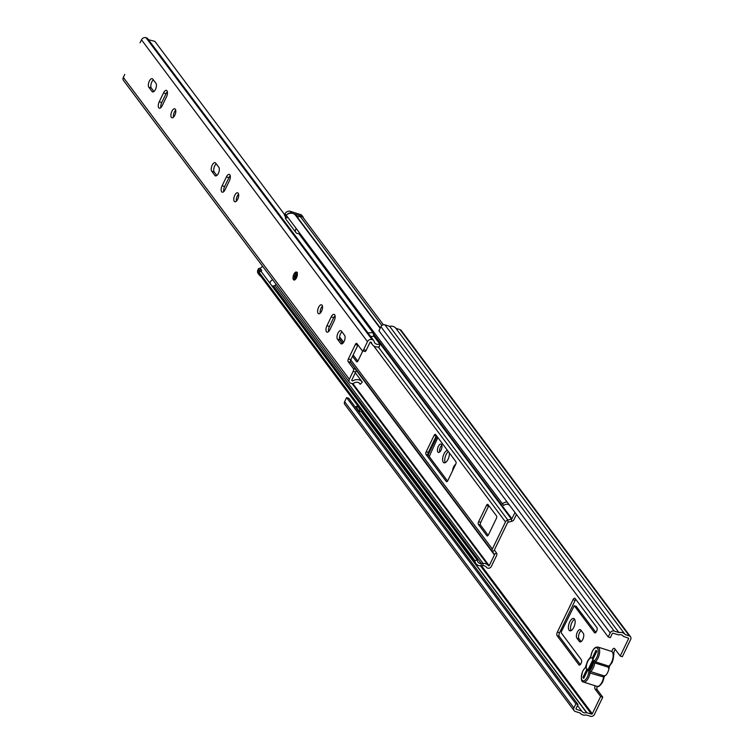 <?xml version="1.0" encoding="UTF-8"?>
<svg xmlns="http://www.w3.org/2000/svg" width="754" height="754" viewBox="0 0 754 754"><rect width="100%" height="100%" fill="white"/><g stroke="black" fill="none" stroke-linecap="round" stroke-linejoin="round"><path stroke-width="1.13" d="M569.063 630.24A6.466 2.893 -72.3 0 0 569.807 630.806A6.466 2.893 -72.3 0 0 574.19 626.461A6.466 2.893 -72.3 0 0 574.473 619.034A6.466 2.893 -72.3 0 0 573.728 618.478A6.466 2.893 -72.3 0 0 569.345 622.823A6.466 2.893 -72.3 0 0 569.063 630.24M447.49 450.43A6.466 2.893 -72.3 0 0 443.39 455.312A6.466 2.893 -72.3 0 0 443.286 462.249A6.466 2.893 -72.3 0 0 444.031 462.815A6.466 2.893 -72.3 0 0 447.801 459.799A6.466 2.893 -72.3 0 0 449.327 452.881M437.867 452.042A4.383 1.96 -72.3 0 0 438.376 452.428A4.383 1.96 -72.3 0 0 441.344 449.478A4.383 1.96 -72.3 0 0 441.542 444.455A4.383 1.96 -72.3 0 0 441.033 444.078A4.383 1.96 -72.3 0 0 438.065 447.018A4.383 1.96 -72.3 0 0 437.867 452.042M615.283 649.458A3.129 1.404 -72.3 0 0 613.85 653.869L613.388 653.718M620.203 656.027L622.333 656.706L630.674 639.439A3.129 2.667 143.2 0 0 629.326 635.886L625.16 634.557A7.088 6.041 143.2 0 0 618.911 632.568L614.142 631.051A3.129 2.667 143.2 0 0 610.165 632.917L608.205 636.979L610.335 637.658L612.295 633.596A0.622 0.537 143.2 0 1 613.096 633.219L618.657 634.906A4.59 3.911 143.2 0 1 623.172 636.074A4.59 3.911 143.2 0 1 623.398 636.414L628.27 638.054A0.622 0.537 143.2 0 1 628.544 638.761L620.203 656.027L614.633 648.581A3.129 1.404 -72.3 0 0 614.274 648.317A3.129 1.404 -72.3 0 0 611.814 651.531M595.094 685.763A3.129 1.404 -72.3 0 0 595.066 689.062L600.636 696.498L602.766 697.177L597.196 689.74A3.129 1.404 -72.3 0 1 597.234 686.432M596.621 631.211A2.818 1.263 -72.3 0 0 596.914 627.592L575.104 598.459A2.818 1.263 -72.3 0 0 574.774 598.214A2.818 1.263 -72.3 0 0 573.04 599.713L557.394 632.059A2.818 1.263 -72.3 0 0 557.102 635.688L578.921 664.821A2.818 1.263 -72.3 0 0 579.242 665.066A2.818 1.263 -72.3 0 0 580.985 663.558L581.07 663.379A2.818 1.263 -72.3 0 0 581.362 659.759L561.287 632.945L561.391 631.607L574.265 605.745L594.463 632.653A2.818 1.263 -72.3 0 0 594.793 632.898A2.818 1.263 -72.3 0 0 596.527 631.4L596.621 631.211M580.806 630.024A4.694 2.102 -72.3 0 0 580.269 629.618A4.694 2.102 -72.3 0 0 577.083 632.766A4.694 2.102 -72.3 0 0 576.876 638.157L579.364 641.484A4.694 2.102 -72.3 0 0 579.911 641.89A4.694 2.102 -72.3 0 0 583.087 638.732A4.694 2.102 -72.3 0 0 583.294 633.351L580.806 630.024M455.642 464.445A4.694 2.102 -72.3 0 0 452.645 470.628M436.462 435.699A2.083 0.933 -72.3 0 0 436.198 436.151L428.338 452.419A2.083 0.933 -72.3 0 0 428.121 455.096L447.565 481.061L429.224 456.556L437.857 437.565M575.877 703.84L573.917 707.912L344.635 401.675L346.604 397.612L575.877 703.84L578.007 704.519L576.047 708.59A0.622 0.537 143.2 0 0 576.32 709.297L581.786 711.107A4.59 3.911 143.2 0 0 582.031 711.474A4.59 3.911 143.2 0 0 586.546 712.643L591.494 714.132A0.622 0.537 143.2 0 0 592.295 713.755L600.636 696.498M573.917 707.912A3.129 2.667 143.2 0 0 575.264 711.465L580.043 712.982A7.088 6.041 143.2 0 0 586.292 714.981L590.448 716.3A3.129 2.667 143.2 0 0 594.425 714.434L602.766 697.177M575.811 599.411A2.818 1.263 -72.3 0 0 575.17 600.391L559.534 632.747A2.818 1.263 -72.3 0 0 559.232 636.367L580.344 664.547M576.254 606.433L595.886 632.389M581.221 630.57A4.694 2.102 -72.3 0 0 578.836 634.604A4.694 2.102 -72.3 0 0 579.006 638.836L581.089 641.616M574.642 619.298A6.466 2.893 -72.3 0 0 571.146 624.444A6.466 2.893 -72.3 0 0 571.023 630.664M448.376 451.608A6.466 2.893 -72.3 0 0 445.228 456.915A6.466 2.893 -72.3 0 0 445.256 462.673M437.066 436.5L428.093 455.058M441.863 445.162A4.383 1.96 -72.3 0 0 439.676 452.014M362.278 411.797L359.394 411.496L356.774 407.999L357.198 405.727L357.735 405.737M630.514 636.715L401.241 330.488A3.129 2.667 143.2 0 0 400.044 329.649L395.888 328.329A7.088 6.041 143.2 0 0 389.639 326.341L384.87 324.823A3.129 2.667 143.2 0 0 380.893 326.68L378.923 330.752L608.205 636.979M354.936 406.576A4.59 3.911 143.2 0 0 357.057 406.472M344.635 401.675A3.129 2.667 143.2 0 0 344.795 404.398L574.077 710.636M346.604 397.612L348.734 398.291L578.007 704.519M618.911 632.568L389.639 326.341M625.16 634.557L395.888 328.329M360.355 409.243L359.818 409.224L359.394 411.496M359.818 409.224L357.198 405.727M613.85 653.869L613.558 654.5M587.686 670.476L593.04 659.392M589.279 669.844L593.294 661.541M588.667 672.615A2.083 0.933 -72.3 0 1 589.062 671.324A2.083 0.933 -72.3 0 1 589.741 670.391A1.046 0.773 50.8 0 0 590.618 671.578L590.08 672.691A8.134 3.638 107.7 0 1 588.525 677.733A8.134 3.638 107.7 0 1 583.502 682.068C580.957 681.804 580.721 678.082 582.804 670.89L585.377 667.394A1.046 0.773 -129.2 0 0 585.151 667.912A7.088 3.176 -72.3 0 0 582.861 671.06A7.088 3.176 -72.3 0 0 582.116 680.183A7.088 3.176 -72.3 0 0 587.309 677.007A7.088 3.176 -72.3 0 0 588.667 672.615L603.586 676.988L604.095 677.346L602.644 682.05C600.09 685.895 598.214 687.337 597.017 686.366A8.134 3.638 -72.3 0 0 602.031 682.031A8.134 3.638 -72.3 0 0 603.586 676.988L604.708 675.81M608.874 669.137L608.308 667.224L594.802 662.926A8.134 3.638 107.7 0 1 590.618 671.578L604.124 675.876L605.896 675.282A8.134 3.638 -72.3 0 0 608.874 669.137L609.515 666.027A1.046 0.773 -129.2 0 1 608.846 666.121A8.134 3.638 -72.3 0 0 611.466 662.512A8.134 3.638 -72.3 0 0 611.381 651.352L597.875 647.045A8.134 3.638 107.7 0 1 597.96 658.214A8.134 3.638 107.7 0 1 595.33 661.824A1.046 0.773 -129.2 0 1 594.454 660.636A2.083 0.933 -72.3 0 0 593.784 661.56A2.083 0.933 -72.3 0 0 593.379 662.851A7.088 3.176 -72.3 0 1 589.741 670.391M588.45 668.883L586.716 669.552A6.673 2.988 107.7 0 1 587.705 661.475A6.673 2.988 107.7 0 1 592.239 658.129L596.028 650.287L596.81 651.333L592.983 659.25A6.673 2.988 107.7 0 1 592.55 665.49A6.673 2.988 107.7 0 1 589.157 670.429A6.673 2.988 107.7 0 1 587.536 670.532L583.709 678.44L582.927 677.394L586.716 669.552M592.239 658.129L592.946 659.58M582.927 677.394L584.039 677.752M587.536 670.532L590.401 669.392M608.959 666.668A2.083 0.933 -72.3 0 0 608.921 666.762L608.657 668.581M474.897 560.561A7.088 6.041 143.2 0 0 475.944 563.624L259.772 274.89A7.088 6.041 143.2 0 1 258.716 271.826L474.897 560.561L477.273 560.147A4.59 3.911 143.2 0 0 477.951 562.116A4.59 3.911 143.2 0 0 481.25 563.53L483.069 563.408A7.455 6.352 -36.8 0 1 488.422 565.698A7.455 6.352 -36.8 0 1 488.526 565.839L489.223 565.707L494.445 554.906A0.622 0.537 143.2 0 0 494.417 554.36L492.503 551.721A3.129 2.667 -36.8 0 1 492.362 549.025L505.472 521.919A3.129 2.667 -36.8 0 1 507.828 520.024L511.448 519.138A0.622 0.537 143.2 0 0 511.919 518.761L514.973 512.456M496.302 518.592A2.083 0.933 -72.3 0 0 496.518 515.915L487.998 504.539A2.083 0.933 -72.3 0 0 487.763 504.36A2.083 0.933 -72.3 0 0 486.471 505.472L478.611 521.73A2.083 0.933 -72.3 0 0 478.394 524.416L486.905 535.792A2.083 0.933 -72.3 0 0 487.15 535.971A2.083 0.933 -72.3 0 0 488.432 534.859L496.302 518.592M426.208 451.74A2.083 0.933 -72.3 0 0 425.982 454.417L446.293 481.542A2.083 0.933 -72.3 0 0 446.538 481.721A2.083 0.933 -72.3 0 0 447.819 480.609L455.68 464.341A2.083 0.933 -72.3 0 0 455.906 461.665L435.595 434.54A2.083 0.933 -72.3 0 0 435.35 434.361A2.083 0.933 -72.3 0 0 434.068 435.473L426.208 451.74L428.338 452.419M352.514 356.293L356.548 361.675A2.083 0.933 -72.3 0 0 356.783 361.854A2.083 0.933 -72.3 0 0 358.075 360.742L362.844 350.883M339.564 338.989L342.797 343.306M475.944 563.624A7.088 6.041 143.2 0 0 481.043 565.792L482.862 565.679A4.958 4.222 -36.8 0 1 486.424 567.197A4.958 4.222 -36.8 0 1 486.49 567.291A2.922 2.488 143.2 0 0 491.354 566.386L496.584 555.585A3.129 2.667 143.2 0 0 496.443 552.889L494.53 550.241A0.622 0.537 -36.8 0 1 494.501 549.704L507.602 522.597A0.622 0.537 -36.8 0 1 508.073 522.22L511.693 521.334A3.129 2.667 143.2 0 0 514.049 519.44L516.462 514.454M339.564 336.831L343.636 342.269M353.155 354.974L357.811 361.194M488.865 505.689A2.083 0.933 -72.3 0 0 488.601 506.151L480.741 522.409A2.083 0.933 -72.3 0 0 480.524 525.095L488.177 535.312M258.716 271.826L261.091 271.412L477.273 560.147M509.572 505.246L509.468 505.152A4.59 3.911 143.2 0 0 503.71 505.444L286.152 215.088A7.088 6.041 143.2 0 1 295.04 214.645L296.275 215.738A4.958 4.222 -36.8 0 0 300.29 216.558A2.922 2.488 143.2 0 1 302.948 217.359L383.362 324.757M507.122 501.976A7.088 6.041 143.2 0 0 502.324 503.823M258.858 272.92A4.175 3.553 143.2 0 0 259.461 275.21L258.151 273.466A4.175 3.553 -36.8 0 1 257.943 269.828L258.377 268.933A1.046 0.886 -36.8 0 1 259.706 268.311L261.723 270.281A3.544 3.016 143.2 0 0 261.374 271.789M272.712 279.781A3.544 3.016 143.2 0 0 270.366 281.836A3.544 3.016 143.2 0 0 270.026 283.334M260.413 268.537A3.544 3.016 -36.8 0 1 262.76 266.482M287.613 217.039A3.544 3.016 143.2 0 0 287.057 217.878L286.341 217.652A1.046 0.886 143.2 0 1 285.898 216.464L286.332 215.559L285.021 213.816A4.175 3.553 -36.8 0 1 290.318 211.327L291.628 213.08A4.175 3.553 143.2 0 0 287.17 214.372M296.256 228.585A3.544 3.016 143.2 0 0 295.7 229.433A3.544 3.016 143.2 0 0 295.888 232.515A3.544 3.016 143.2 0 0 299.762 233.269M259.706 268.311L261.016 270.055A1.046 0.886 143.2 0 0 259.687 270.677L259.253 271.581A4.175 3.553 143.2 0 0 259.169 271.751M303.268 237.953L302.797 238.933M295.888 232.515L285.926 219.216A3.544 3.016 -36.8 0 1 285.502 216.784M304.541 241.271L305.012 240.29M271.921 285.87A3.544 3.016 143.2 0 0 276.049 284.352L276.152 284.362M285.031 215.898A1.046 0.886 -36.8 0 1 284.588 214.72L285.021 213.816M303.4 217.963A2.083 1.781 143.2 0 0 302.297 216.473L300.987 214.72L290.318 211.327M300.987 214.72A2.083 1.781 -36.8 0 1 301.779 215.286L303.089 217.029M302.297 216.473L291.628 213.08M261.016 270.055L261.723 270.281M259.461 275.21A4.175 3.553 143.2 0 0 260.771 276.228M293.881 274.277A4.175 1.866 -72.3 0 0 293.928 280.007A4.175 1.866 -72.3 0 0 296.501 277.783A4.175 1.866 -72.3 0 0 296.463 272.053A4.175 1.866 -72.3 0 0 293.881 274.277M344.126 341.392A4.694 2.102 -72.3 0 0 344.616 335.351L341.411 331.063A4.694 2.102 -72.3 0 0 340.865 330.657A4.694 2.102 -72.3 0 0 337.688 333.815A4.694 2.102 -72.3 0 0 337.481 339.196L340.685 343.485A4.694 2.102 -72.3 0 0 341.232 343.89A4.694 2.102 -72.3 0 0 344.126 341.392M318.612 307.312A4.694 2.102 -72.3 0 0 318.659 313.749A4.694 2.102 -72.3 0 0 321.562 311.242A4.694 2.102 -72.3 0 0 321.515 304.804A4.694 2.102 -72.3 0 0 318.612 307.312M320.214 313.174A4.694 2.102 107.7 0 1 321.1 308.103A4.694 2.102 107.7 0 1 322.448 306.171M218.358 173.401A4.694 2.102 -72.3 0 0 218.849 167.36L215.635 163.071A4.694 2.102 -72.3 0 0 215.097 162.666A4.694 2.102 -72.3 0 0 211.912 165.823A4.694 2.102 -72.3 0 0 211.704 171.205L214.918 175.493A4.694 2.102 -72.3 0 0 215.456 175.899A4.694 2.102 -72.3 0 0 218.358 173.401M234.767 195.314A4.694 2.102 -72.3 0 0 234.814 201.752A4.694 2.102 -72.3 0 0 237.708 199.254A4.694 2.102 -72.3 0 0 237.661 192.807A4.694 2.102 -72.3 0 0 234.767 195.314M236.37 201.186A4.694 2.102 107.7 0 1 237.256 196.106A4.694 2.102 107.7 0 1 238.594 194.174M171.874 111.319A4.694 2.102 -72.3 0 0 171.931 117.765A4.694 2.102 -72.3 0 0 174.824 115.258A4.694 2.102 -72.3 0 0 174.777 108.812A4.694 2.102 -72.3 0 0 171.874 111.319M173.477 117.19A4.694 2.102 107.7 0 1 174.363 112.11A4.694 2.102 107.7 0 1 175.71 110.178M155.465 89.406A4.694 2.102 -72.3 0 0 155.955 83.364L152.751 79.076A4.694 2.102 -72.3 0 0 152.204 78.67A4.694 2.102 -72.3 0 0 149.028 81.828A4.694 2.102 -72.3 0 0 148.821 87.21L152.025 91.498A4.694 2.102 -72.3 0 0 152.572 91.903A4.694 2.102 -72.3 0 0 155.465 89.406M373.965 336.275L374.22 334.851L372.985 332.684L298.772 233.561M284.616 214.654L154.843 41.329L148.887 39.83A4.637 3.949 -36.8 0 1 147.963 39.057M353.39 368.621L355.879 369.413A2.083 0.933 107.7 0 1 355.652 372.099L353.164 371.307A2.083 0.933 -72.3 0 0 353.39 368.621L348.15 361.618A2.083 0.933 107.7 0 1 348.367 358.942L355.351 344.484A2.083 0.933 107.7 0 1 356.642 343.372A2.083 0.933 107.7 0 1 356.878 343.551L362.118 350.553A2.083 0.933 -72.3 0 0 362.363 350.733A2.083 0.933 -72.3 0 0 363.654 349.62L366.142 350.412L369.978 342.457A0.622 0.537 143.2 0 1 370.779 342.09L371.449 342.467A7.559 6.437 143.2 0 0 372.438 344.663A7.559 6.437 143.2 0 0 379.403 346.727L379.714 343.956L373.824 336.077L372.985 332.684L367.905 332.816L367.236 331.92L367.792 332.552M367.236 331.92L147.784 38.812A3.336 2.846 143.2 0 0 147.727 38.737A3.336 2.846 143.2 0 0 146.455 37.841L146.003 37.7A3.544 3.016 143.2 0 0 141.498 39.811L140.055 42.789M379.714 343.956A4.637 3.949 -36.8 0 1 374.776 342.919A4.637 3.949 -36.8 0 1 374.163 341.562A3.336 2.846 143.2 0 0 373.786 340.667A3.336 2.846 143.2 0 0 373.73 340.591A3.336 2.846 143.2 0 0 372.457 339.705L372.005 339.554A3.544 3.016 143.2 0 0 367.49 341.666L363.654 349.62M355.652 372.099L351.816 380.044A0.622 0.537 143.2 0 0 352.08 380.761L351.845 379.978M353.164 371.307L349.328 379.253A3.544 3.016 143.2 0 0 349.507 382.344A3.544 3.016 143.2 0 0 350.864 383.286L351.317 383.437A3.336 2.846 143.2 0 0 354.126 383.013A4.637 3.949 -36.8 0 1 359.818 383.663A4.637 3.949 -36.8 0 1 360.205 384.323L362.297 382.118A7.559 6.437 143.2 0 0 362.156 381.92A7.559 6.437 143.2 0 0 352.891 380.855L352.533 380.902M349.328 379.253L123.326 77.398L124.768 74.42M328.555 331.6A4.694 2.102 107.7 0 1 329.441 326.529L333.72 317.67A4.694 2.102 107.7 0 1 335.068 315.738M342.589 343.485L339.969 339.988A4.694 2.102 107.7 0 1 339.752 335.916A4.694 2.102 107.7 0 1 342.005 331.854M216.813 175.503L214.193 171.997A4.694 2.102 107.7 0 1 213.976 167.925A4.694 2.102 107.7 0 1 216.228 163.863M223.74 191.61A4.694 2.102 107.7 0 1 224.626 186.54L228.914 177.68A4.694 2.102 107.7 0 1 230.253 175.748M160.856 107.615A4.694 2.102 107.7 0 1 161.742 102.544L166.021 93.684A4.694 2.102 107.7 0 1 167.369 91.752M153.929 91.507L151.309 88.001A4.694 2.102 107.7 0 1 151.092 83.93A4.694 2.102 107.7 0 1 153.335 79.867M355.879 369.413L350.638 362.41L348.15 361.618M366.142 350.412A2.083 0.933 107.7 0 1 364.851 351.524A2.083 0.933 107.7 0 1 364.606 351.345M357.98 345.021A2.083 0.933 -72.3 0 0 357.839 345.275L355.351 344.484M348.367 358.942L350.855 359.733L357.839 345.275M350.855 359.733A2.083 0.933 -72.3 0 0 350.638 362.41M331.232 316.878L326.953 325.737A4.694 2.102 -72.3 0 0 327 332.175A4.694 2.102 -72.3 0 0 329.903 329.668L334.182 320.818A4.694 2.102 -72.3 0 0 334.135 314.38A4.694 2.102 -72.3 0 0 331.232 316.878L333.72 317.67M226.426 176.888L222.138 185.738A4.694 2.102 -72.3 0 0 222.194 192.185A4.694 2.102 -72.3 0 0 225.088 189.678L229.367 180.828A4.694 2.102 -72.3 0 0 229.32 174.381A4.694 2.102 -72.3 0 0 226.426 176.888L228.914 177.68M162.204 105.683L166.483 96.832A4.694 2.102 -72.3 0 0 166.436 90.386A4.694 2.102 -72.3 0 0 163.533 92.893L159.254 101.752A4.694 2.102 -72.3 0 0 159.301 108.19A4.694 2.102 -72.3 0 0 162.204 105.683M123.326 77.398A3.544 3.016 143.2 0 0 123.505 80.49L349.507 382.344M373.824 336.077A4.637 3.949 -36.8 0 1 370.44 336.209M359.29 383.107L360.205 384.323M362.005 381.722L356.397 374.238A7.559 6.437 143.2 0 0 356.256 374.041A7.559 6.437 143.2 0 0 355.228 372.985M595.066 689.062L597.196 689.74M628.544 638.761L627.931 637.941M592.295 713.755L481.486 565.764M581.626 710.994L577.526 705.518M586.546 712.643L361.128 411.571M586.791 712.634L361.43 411.627M591.494 714.132L480.449 565.811M610.165 632.917L380.893 326.68M614.142 631.051L384.87 324.823M629.326 635.886L400.044 329.649M579.006 638.836L576.876 638.157M580.589 641.871L579.364 641.484M595.198 632.889L594.463 632.653M576.518 606.518L574.388 605.839M579.647 665.056L578.921 664.821M559.232 636.367L557.102 635.688M559.534 632.747L557.394 632.059M575.17 600.391L573.04 599.713M593.379 662.851L594.802 662.926L595.33 661.824L608.846 666.121L608.308 667.224M594.454 660.636A7.088 3.176 -72.3 0 0 596.744 657.497A7.088 3.176 -72.3 0 0 597.488 648.374A7.088 3.176 -72.3 0 0 592.295 651.541A7.088 3.176 -72.3 0 0 590.938 655.942A2.083 0.933 -72.3 0 1 589.864 658.157A7.088 3.176 -72.3 0 0 587.573 661.305A7.088 3.176 -72.3 0 0 586.216 665.697L586.169 665.989M590.391 657.507A1.046 0.773 50.8 0 0 590.099 657.629L587.526 661.126L585.377 667.394A1.046 0.773 -129.2 0 1 585.679 667.262M609.741 665.499A1.046 0.773 -129.2 0 1 609.515 666.027L612.078 662.53C614.293 656.564 614.067 652.841 611.381 651.352M612.964 653.539A7.088 3.176 107.7 0 1 612.031 662.361M590.882 656.234L590.099 657.629A1.046 0.773 50.8 0 0 589.864 658.157M604.246 676.423A2.083 0.933 -72.3 0 0 604.001 677.186M604.812 675.773L603.954 677.478A7.088 3.176 107.7 0 1 602.597 681.87M585.151 667.912A2.083 0.933 -72.3 0 0 586.216 665.697M597.875 647.045L595.632 647.328L594.077 648.581L592.239 651.371L590.938 655.942M508.073 522.22L507.828 520.024L378.254 346.944M505.472 521.919L373.645 345.841M496.443 552.889L494.417 554.36L350.497 362.137M494.445 554.906L356.086 370.101M492.362 549.025L350.77 359.912M329.112 330.978L328.471 330.129M494.53 550.241L492.503 551.721L350.459 362.005M511.919 518.761L374.22 334.842M511.693 521.334L511.448 519.138L374.078 335.662M481.043 565.792L481.25 563.53L273.438 285.973M482.862 565.679L483.069 563.408L274.927 285.408M488.319 565.557L352.061 383.569L488.422 565.698M489.223 565.707L352.815 383.522M380.12 328.282L295.04 214.645M381.844 325.483L300.29 216.558M380.28 327.933L296.275 215.738M357.085 361.845L356.548 361.675M428.121 455.096L425.982 454.417M436.198 436.151L434.068 435.473M446.83 481.712L446.293 481.542M487.452 535.962L486.905 535.792M480.524 525.095L478.394 524.416M480.741 522.409L478.611 521.73M488.601 506.151L486.471 505.472M259.687 270.677L258.377 268.933M257.943 269.828L259.253 271.581M284.588 214.72L285.898 216.464M372.457 339.705L146.455 37.841M367.49 341.666L141.498 39.811M372.005 339.554L146.003 37.7M151.309 88.001L148.821 87.21M153.25 91.884L152.025 91.498M161.742 102.544L159.254 101.752M166.021 93.684L163.533 92.893M224.626 186.54L222.138 185.738M214.193 171.997L211.704 171.205M216.134 175.88L214.918 175.493M339.969 339.988L337.481 339.196M341.911 343.871L340.685 343.485M329.441 326.529L326.953 325.737M295.342 278.245A2.083 0.933 107.7 0 1 295.427 275.436A2.083 0.933 107.7 0 1 296.595 274.305M576.405 606.423L574.265 605.745M613.643 655.235L613.897 654.708M583.502 682.068L597.017 686.366M284.635 215.625L285.945 217.378M373.73 340.591L147.727 38.737M362.363 350.733L364.851 351.524M372.438 344.663L370.497 342.071M362.156 381.92L356.256 374.041M296.718 274.324L295.455 278.301M297.349 272.335L294.164 274.541L294.324 280.036"/></g></svg>
